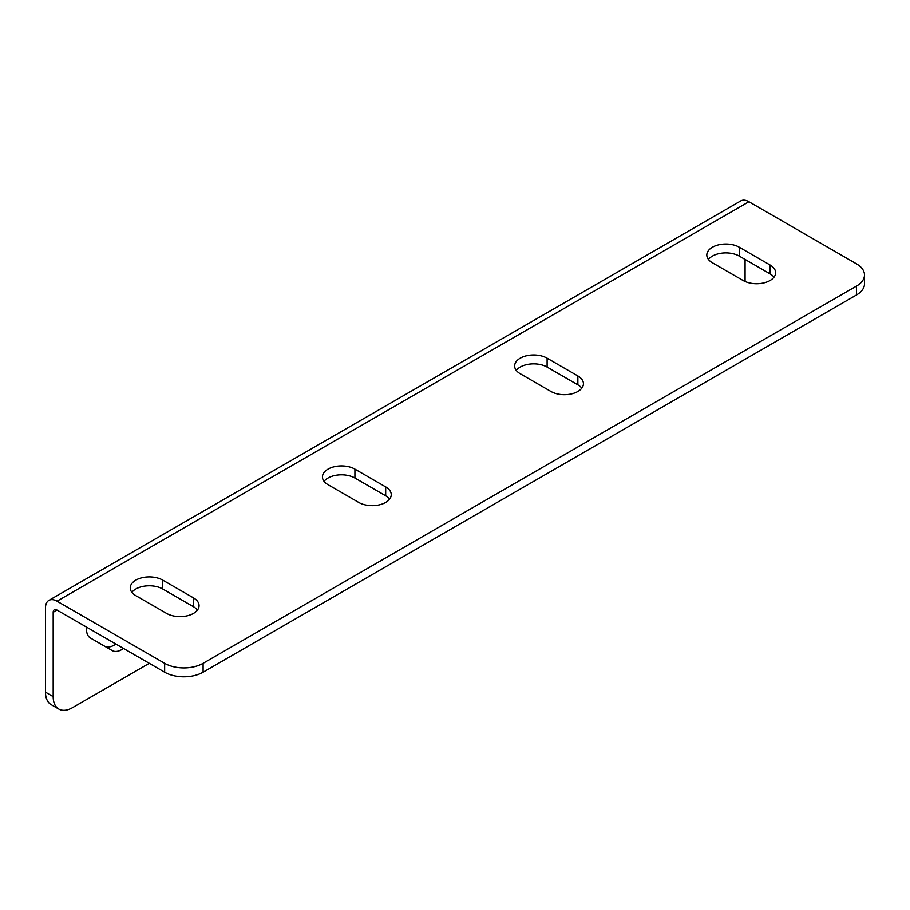 <?xml version="1.0" encoding="UTF-8"?>
<svg xmlns="http://www.w3.org/2000/svg" width="910" height="910" viewBox="0 0 910 910"><rect width="100%" height="100%" fill="white"/><g stroke="black" fill="none" stroke-linecap="round" stroke-linejoin="round"><path stroke-width="1.36" d="M115.832 644.018A19.03 10.988 -60 0 1 114.034 645.201A19.03 10.988 -60 0 1 104.548 646.157M86.643 627.172A19.03 10.988 120 0 0 90.454 638.024L112.203 650.582A19.03 10.988 120 0 0 121.712 649.638A19.03 10.988 120 0 0 123.521 648.455M708.446 259.441A19.03 10.988 180 0 1 739.307 256.108L770.053 273.864A19.03 10.988 180 0 1 774 277.197M516.254 370.404A19.03 10.988 180 0 1 547.115 367.071L577.861 384.828A19.03 10.988 180 0 1 581.82 388.149M864.5 274.979L864.5 283.852A27.175 15.697 180 0 1 856.538 294.954L856.538 286.07A27.175 15.697 0 0 0 864.5 274.979A27.175 15.697 0 0 0 856.538 263.877L748.919 201.747A16.312 9.418 -120 0 0 740.763 200.939L48.878 600.384A16.312 9.418 -120 0 0 45.5 607.857L45.5 692.18L53.189 696.628A27.175 15.697 120 0 0 58.82 709.061A27.175 15.697 120 0 0 72.402 707.718L149.286 663.333M203.101 672.206A27.175 15.697 180 0 1 164.653 672.206L164.653 663.333A27.175 15.697 0 0 0 203.101 663.333L203.101 672.206L856.538 294.954M164.653 672.206L57.034 610.075A5.437 3.139 -120 0 0 54.316 609.802A5.437 3.139 -120 0 0 53.189 612.293L53.189 696.628M389.628 499.112A19.03 10.988 0 0 0 385.681 495.791L354.923 478.034A19.03 10.988 0 0 0 324.074 481.356M197.436 610.075A19.03 10.988 0 0 0 193.489 606.742L162.731 588.986A19.03 10.988 0 0 0 131.882 592.319M385.681 486.907A19.03 10.988 180 0 1 391.243 494.676A19.03 10.988 180 0 1 379.504 504.822A19.03 10.988 180 0 1 358.767 502.445L328.021 484.689A19.03 10.988 180 0 1 322.447 476.92A19.03 10.988 180 0 1 334.186 466.773A19.03 10.988 180 0 1 354.923 469.15L385.681 486.907L385.681 495.791M739.307 247.236L770.053 264.992A19.03 10.988 180 0 1 775.627 272.761A19.03 10.988 180 0 1 763.877 282.908A19.03 10.988 180 0 1 743.152 280.519L712.393 262.774A19.03 10.988 180 0 1 706.82 255.005A19.03 10.988 180 0 1 718.57 244.858A19.03 10.988 180 0 1 739.307 247.236L739.307 256.108M577.861 375.944L547.115 358.199A19.03 10.988 0 0 0 526.378 355.81A19.03 10.988 0 0 0 514.639 365.968A19.03 10.988 0 0 0 520.213 373.726L550.96 391.482A19.03 10.988 0 0 0 571.696 393.859A19.03 10.988 0 0 0 583.435 383.713A19.03 10.988 0 0 0 577.861 375.944L577.861 384.828M203.101 663.333L856.538 286.07M164.653 663.333L57.034 601.191A16.312 9.418 -120 0 0 48.878 600.384M166.575 613.397A19.03 10.988 0 0 0 187.312 615.786A19.03 10.988 0 0 0 199.062 605.639A19.03 10.988 0 0 0 193.489 597.87L162.731 580.114A19.03 10.988 0 0 0 142.006 577.736A19.03 10.988 0 0 0 130.255 587.883A19.03 10.988 0 0 0 135.829 595.652L166.575 613.397M58.82 709.061L51.131 704.624A27.175 15.697 -60 0 1 45.5 692.18M745.074 259.441L745.074 281.497M57.034 601.191L748.919 201.747M53.189 612.293L57.034 610.075M547.115 367.071L547.115 358.199M770.053 264.992L770.053 273.864M354.923 478.034L354.923 469.15M193.489 597.87L193.489 606.742M162.731 580.114L162.731 588.986"/></g></svg>
